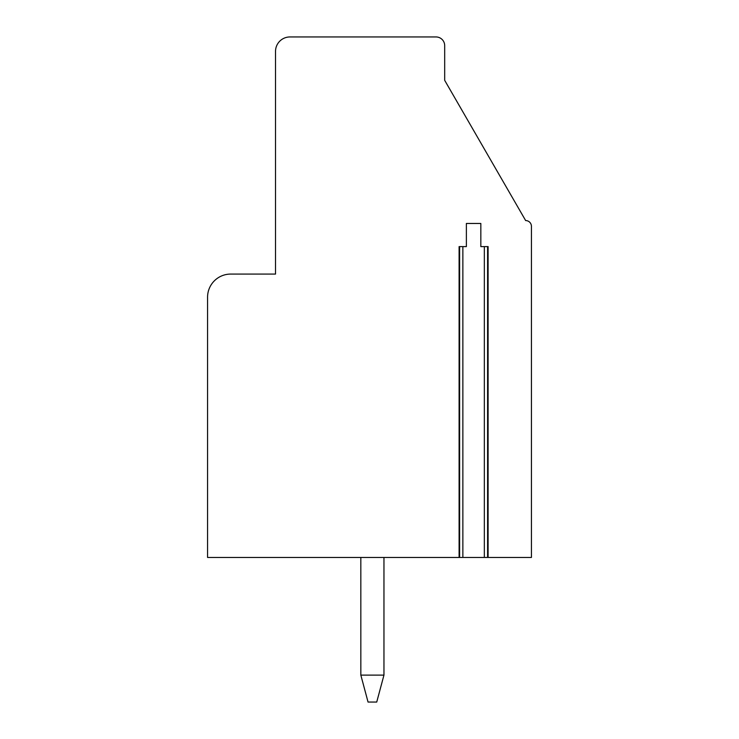 <?xml version="1.0" encoding="UTF-8"?>
<svg xmlns="http://www.w3.org/2000/svg" width="739" height="739" viewBox="0 0 739 739"><rect width="100%" height="100%" fill="white"/><g stroke="black" fill="none" stroke-linecap="round" stroke-linejoin="round"><path stroke-width="1.11" d="M488.1 246.604L488.1 557.465L484.341 557.465L484.341 246.604L488.1 246.604L487.592 246.604L487.592 557.465L531.433 557.465L531.433 226.356A5.783 5.783 0 0 0 525.651 220.564L444.684 80.329L444.684 45.624A8.674 8.674 0 0 0 436.01 36.95L289.974 36.95A14.457 14.457 0 0 0 275.518 51.407L275.518 274.077L230.697 274.077A23.131 23.131 0 0 0 207.567 297.207L207.567 557.465L459.612 557.465L459.612 246.604L459.104 246.604L459.104 557.465L462.863 557.465L462.863 246.604L459.104 246.604M484.341 557.465L462.863 557.465M462.863 246.604L466.374 246.604L466.374 223.464L480.83 223.464L480.83 246.604L484.341 246.604M360.835 675.113L383.957 675.113L376.733 702.05L368.05 702.05L360.835 675.113L360.826 557.465M383.957 557.465L383.957 675.113"/></g></svg>
